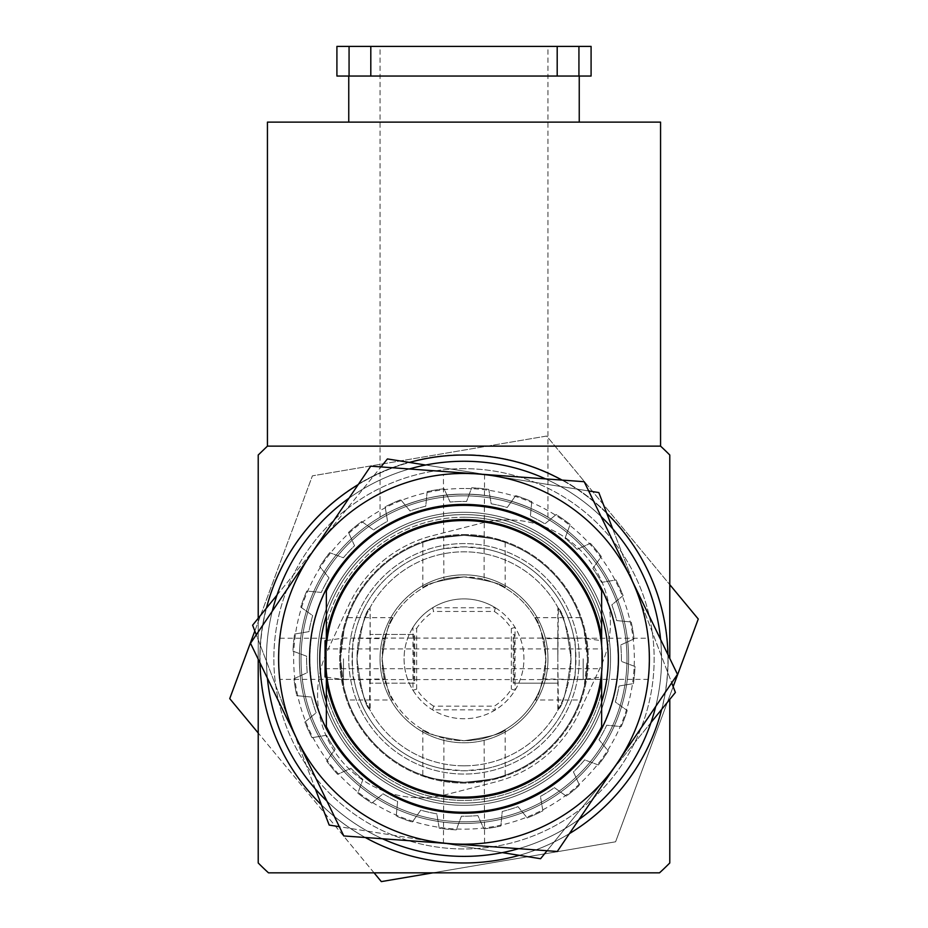<?xml version="1.0" encoding="UTF-8"?>
<svg xmlns="http://www.w3.org/2000/svg" width="928" height="928" viewBox="0 0 928 928"><rect width="100%" height="100%" fill="white"/><g stroke="black" fill="none" stroke-linecap="round" stroke-linejoin="round"><path stroke-width="0.7" stroke-dasharray="4.64 3.48" d="M601.634 679.4L574.038 679.4C576.114 680.676 576.114 636.979 574.038 638.244C576.102 636.956 576.126 680.642 574.038 679.4L543.379 678.948C546.325 675.735 546.325 641.909 543.379 638.696L574.038 638.244C576.102 636.956 576.126 680.642 574.038 679.4L648.231 679.4C649.472 680.665 649.472 636.991 648.231 638.244L574.038 638.244L601.634 638.244L601.634 679.4L601.634 638.244M279.769 679.4C278.528 680.665 278.528 636.991 279.769 638.244C278.528 636.979 278.528 680.63 279.769 679.4L353.962 679.4C351.886 680.676 351.886 636.979 353.962 638.244L384.621 638.696C381.675 641.909 381.675 675.735 384.621 678.948L353.962 679.4C351.886 680.676 351.886 636.979 353.962 638.244C351.898 636.956 351.874 680.642 353.962 679.4L326.366 679.4L326.366 638.244L326.366 679.4M279.769 638.244L326.366 638.244M648.231 638.244C649.472 636.979 649.472 680.63 648.231 679.4M580.406 699.979L583.99 687.915L587.47 658.845L583.99 629.706L580.406 617.665L583.99 629.718L587.47 658.834L583.99 687.926L580.406 699.979L534.795 699.979C538.716 697.589 542.416 683.878 545.896 658.845C542.404 633.731 538.704 620.008 534.795 617.665C538.716 620.066 542.416 633.766 545.896 658.787C542.416 683.878 538.716 697.601 534.795 699.979M580.406 617.665L534.795 617.665M393.205 699.979C389.284 697.589 385.584 683.878 382.104 658.845C385.596 633.731 389.296 620.008 393.205 617.665C389.284 620.066 385.584 633.766 382.104 658.787C385.584 683.878 389.284 697.601 393.205 699.979L347.594 699.979L344.01 687.915L340.53 658.845L344.01 629.706L347.594 617.665L344.01 629.718L340.53 658.834L344.01 687.926L347.594 699.979M393.205 617.665L347.594 617.665M574.119 678.948A111.952 111.952 0 0 1 484.126 768.941L464 770.774A111.952 111.952 0 0 1 352.048 658.822A111.952 111.952 0 0 1 464 546.87L484.126 548.703L484.126 579.443C481.249 578.318 474.544 577.483 464 576.926A81.896 81.896 0 0 1 545.896 658.822A81.896 81.896 0 0 1 464 740.718C489.079 737.226 502.79 733.526 505.157 729.617C502.814 733.526 489.091 737.226 464 740.718C489.079 737.226 502.79 733.526 505.157 729.617C502.814 733.526 489.091 737.226 464 740.718C474.544 740.161 481.249 739.326 484.126 738.201L484.578 843.053M464 844.19C490.541 842.949 490.541 842.949 464 844.19C490.541 842.949 490.541 842.949 464 844.19A185.368 185.368 0 0 1 278.632 658.822A185.368 185.368 0 0 1 464 473.454C490.552 474.695 490.552 474.695 464 473.454C490.552 474.695 490.552 474.695 464 473.454C437.459 474.695 437.459 474.695 464 473.454C437.459 474.695 437.459 474.695 464 473.454A185.368 185.368 0 0 1 649.368 658.822A185.368 185.368 0 0 1 464 844.19A185.368 185.368 0 0 1 278.632 658.822A185.368 185.368 0 0 1 464 473.454A185.368 185.368 0 0 1 649.368 658.822A185.368 185.368 0 0 1 464 844.19C437.448 842.949 437.448 842.949 464 844.19C437.448 842.949 437.448 842.949 464 844.19M484.578 474.591L484.126 548.703A111.952 111.952 0 0 1 574.119 638.696M464 782.292C489.021 779.996 502.744 777.641 505.157 775.228C502.732 777.641 489.01 779.996 464 782.292C489.021 779.996 502.744 777.641 505.157 775.228C502.732 777.641 489.01 779.996 464 782.292A123.47 123.47 0 0 1 340.53 658.822A123.47 123.47 0 0 1 464 535.352C489.021 537.648 502.744 540.003 505.157 542.416C502.744 540.003 489.021 537.648 464 535.352C489.021 537.648 502.744 540.003 505.157 542.416C502.744 540.003 489.021 537.648 464 535.352C438.979 537.648 425.256 540.003 422.843 542.416C425.268 540.003 438.99 537.648 464 535.352C438.979 537.648 425.256 540.003 422.843 542.416C425.268 540.003 438.99 537.648 464 535.352A123.47 123.47 0 0 1 587.47 658.822A123.47 123.47 0 0 1 464 782.292A123.47 123.47 0 0 1 340.53 658.822A123.47 123.47 0 0 1 464 535.352A123.47 123.47 0 0 1 587.47 658.822A123.47 123.47 0 0 1 464 782.292A123.47 123.47 0 0 1 340.53 658.822A123.47 123.47 0 0 1 464 535.352A123.47 123.47 0 0 1 587.47 658.822A123.47 123.47 0 0 1 464 782.292A123.47 123.47 0 0 1 340.53 658.822A123.47 123.47 0 0 1 464 535.352A123.47 123.47 0 0 1 587.47 658.822A123.47 123.47 0 0 1 464 782.292C438.979 779.996 425.256 777.641 422.843 775.228C425.256 777.641 438.979 779.996 464 782.292C438.979 779.996 425.256 777.641 422.843 775.228C425.256 777.641 438.979 779.996 464 782.292A123.47 123.47 0 0 1 340.53 658.822A123.47 123.47 0 0 1 464 535.352A123.47 123.47 0 0 1 587.47 658.822A123.47 123.47 0 0 1 464 782.292A123.47 123.47 0 0 1 340.53 658.822A123.47 123.47 0 0 1 464 535.352A123.47 123.47 0 0 1 587.47 658.822A123.47 123.47 0 0 1 464 782.292M353.881 638.696A111.952 111.952 0 0 1 443.874 548.703L464 546.87A111.952 111.952 0 0 1 575.952 658.822A111.952 111.952 0 0 1 464 770.774L443.874 768.941L443.874 738.201C446.751 739.326 453.456 740.161 464 740.718C438.921 737.226 425.21 733.526 422.843 729.617C425.233 733.538 438.956 737.238 464 740.718C438.921 737.226 425.21 733.526 422.843 729.617C425.233 733.538 438.956 737.238 464 740.718A81.896 81.896 0 0 1 382.104 658.822A81.896 81.896 0 0 1 464 576.926C489.079 580.418 502.79 584.118 505.157 588.027C502.767 584.106 489.044 580.406 464 576.926C489.079 580.418 502.79 584.118 505.157 588.027C502.767 584.106 489.044 580.406 464 576.926C438.921 580.418 425.21 584.118 422.843 588.027C425.186 584.118 438.909 580.418 464 576.926C438.921 580.418 425.21 584.118 422.843 588.027C425.186 584.118 438.909 580.418 464 576.926C453.456 577.483 446.751 578.318 443.874 579.443L443.422 474.591M464 534.528A124.294 124.294 0 0 1 588.294 658.822A124.294 124.294 0 0 1 464 783.116A124.294 124.294 0 0 1 339.706 658.822A124.294 124.294 0 0 1 464 534.528A124.294 124.294 0 0 1 588.294 658.822A124.294 124.294 0 0 1 464 783.116A124.294 124.294 0 0 1 339.706 658.822A124.294 124.294 0 0 1 464 534.528M484.126 579.443A81.896 81.896 0 0 1 543.379 638.696M543.379 678.948A81.896 81.896 0 0 1 484.126 738.201M464 517.244A141.578 141.578 0 0 1 601.634 625.611L601.634 692.033A141.578 141.578 0 0 1 326.366 692.033L326.366 625.611A141.578 141.578 0 0 1 601.634 625.611L601.634 590.997A153.433 153.433 0 0 0 326.366 590.997L326.366 625.611A141.578 141.578 0 0 1 464 517.244M464 821.802A162.98 162.98 0 0 1 301.02 658.822A162.98 162.98 0 0 1 464 495.842A162.98 162.98 0 0 1 626.98 658.822A162.98 162.98 0 0 1 464 821.802A162.98 162.98 0 0 1 301.02 658.822A162.98 162.98 0 0 1 464 495.842A162.98 162.98 0 0 1 626.98 658.822A162.98 162.98 0 0 1 464 821.802A162.98 162.98 0 0 1 301.02 658.822A162.98 162.98 0 0 1 464 495.842A162.98 162.98 0 0 1 626.98 658.822A162.98 162.98 0 0 1 464 821.802A162.98 162.98 0 0 1 301.02 658.822A162.98 162.98 0 0 1 464 495.842A162.98 162.98 0 0 1 626.98 658.822A162.98 162.98 0 0 1 464 821.802A162.98 162.98 0 0 1 301.02 658.822A162.98 162.98 0 0 1 464 495.842A162.98 162.98 0 0 1 626.98 658.822A162.98 162.98 0 0 1 464 821.802A162.98 162.98 0 0 1 301.02 658.822A162.98 162.98 0 0 1 464 495.842A162.98 162.98 0 0 1 626.98 658.822A162.98 162.98 0 0 1 464 821.802A162.98 162.98 0 0 1 301.02 658.822A162.98 162.98 0 0 1 464 495.842A162.98 162.98 0 0 1 626.98 658.822A162.98 162.98 0 0 1 464 821.802A162.98 162.98 0 0 1 301.02 658.822A162.98 162.98 0 0 1 464 495.842A162.98 162.98 0 0 1 626.98 658.822A162.98 162.98 0 0 1 464 821.802M464 805.342A146.52 146.52 0 0 1 317.48 658.822A146.52 146.52 0 0 1 464 512.302A146.52 146.52 0 0 1 610.52 658.822A146.52 146.52 0 0 1 464 805.342A146.52 146.52 0 0 1 317.48 658.822A146.52 146.52 0 0 1 464 512.302A146.52 146.52 0 0 1 610.52 658.822A146.52 146.52 0 0 1 464 805.342M601.634 680.178A139.281 139.281 0 0 1 326.366 680.178M601.634 726.647A153.433 153.433 0 0 1 326.366 726.647L326.366 692.033A141.578 141.578 0 0 0 601.634 692.033L601.634 726.647M443.874 738.201A81.896 81.896 0 0 1 384.621 678.948M443.422 843.053L443.874 768.941A111.952 111.952 0 0 1 353.881 678.948M326.366 637.466A139.281 139.281 0 0 1 601.634 637.466M326.366 645.343L326.366 672.301M601.634 672.301L601.634 645.343M384.621 638.696A81.896 81.896 0 0 1 443.874 579.443M325.055 640.714L325.055 676.93M343.488 658.822L343.488 679.563L343.488 658.822M601.634 658.822L601.634 640.714L601.634 658.822M583.19 658.822L583.19 679.563L583.19 658.822M295.162 687.242A171.216 171.216 0 0 0 296.798 695.675L311.332 697.056A157.389 157.389 0 0 0 316.158 712.785L304.894 722.077A171.216 171.216 0 0 0 312.028 737.69L326.424 735.266A157.389 157.389 0 0 0 335.159 749.209L326.691 761.099A171.216 171.216 0 0 0 337.618 774.335L350.9 768.268A157.389 157.389 0 0 0 362.941 779.474L357.848 793.162A171.216 171.216 0 0 0 371.826 803.103L383.078 793.811A157.389 157.389 0 0 0 397.613 801.525L396.233 816.048A171.216 171.216 0 0 0 412.31 822.046L420.778 810.156A157.389 157.389 0 0 0 436.81 813.844L439.234 828.24A171.216 171.216 0 0 0 456.321 829.864L461.413 816.188A157.389 157.389 0 0 0 477.862 815.596L483.929 828.878A171.216 171.216 0 0 0 500.853 826.024L502.234 811.49A157.389 157.389 0 0 0 517.963 806.664L527.255 817.928A171.216 171.216 0 0 0 542.868 810.794L540.444 796.398A157.389 157.389 0 0 0 554.387 787.663L566.277 796.131A171.216 171.216 0 0 0 579.513 785.204L573.446 771.922A157.389 157.389 0 0 0 584.652 759.881L598.34 764.974A171.216 171.216 0 0 0 608.281 750.996L598.989 739.744A157.389 157.389 0 0 0 606.703 725.209L621.226 726.589A171.216 171.216 0 0 0 627.224 710.512L615.334 702.044A157.389 157.389 0 0 0 619.022 686.012L633.418 683.588A171.216 171.216 0 0 0 635.042 666.501L621.366 661.409A157.389 157.389 0 0 0 620.774 644.96L634.056 638.893A171.216 171.216 0 0 0 631.202 621.969L616.668 620.588A157.389 157.389 0 0 0 611.842 604.859L623.106 595.567A171.216 171.216 0 0 0 615.972 579.954L601.576 582.378A157.389 157.389 0 0 0 592.841 568.435L601.309 556.545A171.216 171.216 0 0 0 590.382 543.309L577.1 549.376A157.389 157.389 0 0 0 565.059 538.17L570.152 524.482A171.216 171.216 0 0 0 556.174 514.541L544.922 523.833A157.389 157.389 0 0 0 530.387 516.119L531.767 501.596A171.216 171.216 0 0 0 515.69 495.598L507.222 507.488A157.389 157.389 0 0 0 491.19 503.8L488.766 489.404A171.216 171.216 0 0 0 471.679 487.78L466.587 501.456A157.389 157.389 0 0 0 450.138 502.048L444.071 488.766A171.216 171.216 0 0 0 427.147 491.62L425.766 506.154A157.389 157.389 0 0 0 410.037 510.98L400.745 499.728A171.216 171.216 0 0 0 385.132 506.85L387.556 521.246A157.389 157.389 0 0 0 373.613 529.981L361.723 521.513A171.216 171.216 0 0 0 348.487 532.44L354.554 545.722A157.389 157.389 0 0 0 343.348 557.763L329.66 552.67A171.216 171.216 0 0 0 319.719 566.648L329.011 577.9A157.389 157.389 0 0 0 321.297 592.435L306.774 591.055A171.216 171.216 0 0 0 300.776 607.132L312.666 615.6A157.389 157.389 0 0 0 308.978 631.632L294.582 634.056A171.216 171.216 0 0 0 292.958 651.143L306.634 656.235A157.389 157.389 0 0 0 307.226 672.684L293.944 678.751A171.216 171.216 0 0 0 296.798 695.675L311.332 697.056A157.389 157.389 0 0 0 316.158 712.785L304.894 722.077A171.216 171.216 0 0 0 312.028 737.69L326.424 735.266A157.389 157.389 0 0 0 335.159 749.209L326.691 761.099A171.216 171.216 0 0 0 337.618 774.335L350.9 768.268A157.389 157.389 0 0 0 362.941 779.474L357.848 793.162A171.216 171.216 0 0 0 371.826 803.103L383.078 793.811A157.389 157.389 0 0 0 397.613 801.525L396.233 816.048A171.216 171.216 0 0 0 412.31 822.046L420.778 810.156A157.389 157.389 0 0 0 436.81 813.844L439.234 828.24A171.216 171.216 0 0 0 456.321 829.864L461.413 816.188A157.389 157.389 0 0 0 477.862 815.596L483.929 828.878A171.216 171.216 0 0 0 500.853 826.024L502.234 811.49A157.389 157.389 0 0 0 517.963 806.664L527.255 817.928A171.216 171.216 0 0 0 542.868 810.794L540.444 796.398A157.389 157.389 0 0 0 554.387 787.663L566.277 796.131A171.216 171.216 0 0 0 579.513 785.204L573.446 771.922A157.389 157.389 0 0 0 584.652 759.881L598.34 764.974A171.216 171.216 0 0 0 608.281 750.996L598.989 739.744A157.389 157.389 0 0 0 606.703 725.209L621.226 726.589A171.216 171.216 0 0 0 627.224 710.512L615.334 702.044A157.389 157.389 0 0 0 619.022 686.012L633.418 683.588A171.216 171.216 0 0 0 635.042 666.501L621.366 661.409A157.389 157.389 0 0 0 620.774 644.96L634.056 638.893A171.216 171.216 0 0 0 631.202 621.969L616.668 620.588A157.389 157.389 0 0 0 611.842 604.859L623.106 595.567A171.216 171.216 0 0 0 615.972 579.954L601.576 582.378A157.389 157.389 0 0 0 592.841 568.435L601.309 556.545A171.216 171.216 0 0 0 590.382 543.309L577.1 549.376A157.389 157.389 0 0 0 565.059 538.17L570.152 524.482A171.216 171.216 0 0 0 556.174 514.541L544.922 523.833A157.389 157.389 0 0 0 530.387 516.119L531.767 501.596A171.216 171.216 0 0 0 515.69 495.598L507.222 507.488A157.389 157.389 0 0 0 491.19 503.8L488.766 489.404A171.216 171.216 0 0 0 471.679 487.78L466.587 501.456A157.389 157.389 0 0 0 450.138 502.048L444.071 488.766A171.216 171.216 0 0 0 427.147 491.62L425.766 506.154A157.389 157.389 0 0 0 410.037 510.98L400.745 499.728A171.216 171.216 0 0 0 385.132 506.85L387.556 521.246A157.389 157.389 0 0 0 373.613 529.981L361.723 521.513A171.216 171.216 0 0 0 348.487 532.44L354.554 545.722A157.389 157.389 0 0 0 343.348 557.763L329.66 552.67A171.216 171.216 0 0 0 319.719 566.648L329.011 577.9A157.389 157.389 0 0 0 321.297 592.435L306.774 591.055A171.216 171.216 0 0 0 300.776 607.132L312.666 615.6A157.389 157.389 0 0 0 308.978 631.632L294.582 634.056A171.216 171.216 0 0 0 292.958 651.143L306.634 656.235A157.389 157.389 0 0 0 307.226 672.684L293.944 678.751A171.216 171.216 0 0 0 295.162 687.242M269.19 691.615A197.56 197.56 0 0 0 496.793 853.632A197.56 197.56 0 0 0 658.81 626.029A197.56 197.56 0 0 0 431.207 464.012A197.56 197.56 0 0 0 269.19 691.615M326.923 801.084A197.56 197.56 0 0 0 382.429 838.75M518.671 848.668A197.56 197.56 0 0 0 579.037 819.436M655.736 706.394A197.56 197.56 0 0 0 660.608 639.508M601.077 516.56A197.56 197.56 0 0 0 545.571 478.894M409.329 468.976A197.56 197.56 0 0 0 348.963 498.208M272.264 611.25A197.56 197.56 0 0 0 267.392 678.136M311.495 634.555A154.419 154.419 0 0 1 488.267 506.317A154.419 154.419 0 0 1 616.505 683.089A154.419 154.419 0 0 1 439.733 811.327A154.419 154.419 0 0 1 311.495 634.555A154.419 154.419 0 0 1 488.267 506.317A154.419 154.419 0 0 1 616.505 683.089A154.419 154.419 0 0 1 439.733 811.327A154.419 154.419 0 0 1 311.495 634.555M321.575 636.167A144.211 144.211 0 0 1 486.655 516.397A144.211 144.211 0 0 1 606.425 681.477A144.211 144.211 0 0 1 441.345 801.247A144.211 144.211 0 0 1 321.575 636.167A144.211 144.211 0 0 1 486.655 516.397A144.211 144.211 0 0 1 606.425 681.477A144.211 144.211 0 0 1 441.345 801.247A144.211 144.211 0 0 1 321.575 636.167M651.004 722.529L607.979 775.576A185.368 185.368 0 0 0 493.128 475.751A185.368 185.368 0 0 0 290.893 725.139A185.368 185.368 0 0 0 434.872 841.893L540.572 858.713L607.979 775.576A185.368 185.368 0 0 1 434.872 841.893L339.323 826.697M547.044 850.732L675.387 692.45L637.107 592.505A185.368 185.368 0 0 0 320.021 542.068L252.613 625.194L290.893 725.139A185.368 185.368 0 0 0 607.979 775.576A185.368 185.368 0 0 0 637.107 592.505L671.721 682.857M612.677 528.728L637.107 592.505L598.815 492.571L387.428 458.931L320.021 542.068A185.368 185.368 0 0 0 290.893 725.139L329.185 825.073L502.326 852.623M315.323 788.916L256.279 634.787M276.996 595.115L380.956 466.912M425.674 465.021L588.677 490.947M309.987 647.616A154.419 154.419 0 0 1 475.206 504.809A154.419 154.419 0 0 1 618.013 670.028A154.419 154.419 0 0 1 452.794 812.835A154.419 154.419 0 0 1 309.987 647.616M320.16 648.359A144.211 144.211 0 0 1 474.463 514.982A144.211 144.211 0 0 1 607.84 669.285A144.211 144.211 0 0 1 453.537 802.662A144.211 144.211 0 0 1 320.16 648.359M326.366 615.74A144.211 144.211 0 0 1 601.634 615.74M310.613 554.724A185.368 185.368 0 0 0 450.544 843.703L557.287 851.475L617.387 762.92A185.368 185.368 0 0 0 477.456 473.941A185.368 185.368 0 0 0 310.613 554.724L250.514 643.29L297.157 739.616L343.801 835.942L450.544 843.703A185.368 185.368 0 0 0 617.387 762.92L677.486 674.354L584.199 481.702L370.713 466.169L310.613 554.724M601.634 701.904A144.211 144.211 0 0 1 326.366 701.904M410.431 594.164A83.961 83.961 0 0 1 528.658 605.253A83.961 83.961 0 0 1 517.569 723.48A83.961 83.961 0 0 0 528.658 605.253A83.961 83.961 0 0 0 410.431 594.164A83.961 83.961 0 0 0 399.342 712.391A83.961 83.961 0 0 0 517.569 723.48A83.961 83.961 0 0 1 399.342 712.391A83.961 83.961 0 0 1 410.431 594.164M382.916 560.953A127.09 127.09 0 0 1 432.46 535.7L481.783 523.067A103.054 103.054 0 0 1 600.694 666.606L579.107 712.716A127.09 127.09 0 0 1 495.54 781.944L446.217 794.577A103.054 103.054 0 0 1 327.306 651.038L348.893 604.928A127.09 127.09 0 0 1 432.46 535.7L481.783 523.067A103.054 103.054 0 0 1 600.694 666.606L579.107 712.716A127.09 127.09 0 0 1 495.54 781.944L446.217 794.577A103.054 103.054 0 0 1 327.306 651.038L348.893 604.928A127.09 127.09 0 0 1 382.916 560.953M537.521 747.562A115.246 115.246 0 0 1 375.26 732.343A115.246 115.246 0 0 1 390.479 570.082A115.246 115.246 0 0 1 552.74 585.301A115.246 115.246 0 0 1 537.521 747.562A115.246 115.246 0 0 1 375.26 732.343A115.246 115.246 0 0 1 390.479 570.082A115.246 115.246 0 0 1 552.74 585.301A115.246 115.246 0 0 1 537.521 747.562M333.767 501.619A204.137 204.137 0 0 0 306.797 789.055A204.137 204.137 0 0 0 594.233 816.025A204.137 204.137 0 0 1 306.797 789.055A204.137 204.137 0 0 1 333.767 501.619A204.137 204.137 0 0 0 306.797 789.055A204.137 204.137 0 0 0 594.233 816.025A204.137 204.137 0 0 1 306.797 789.055A204.137 204.137 0 0 1 333.767 501.619A204.137 204.137 0 0 1 621.203 528.589A204.137 204.137 0 0 1 594.233 816.025A204.137 204.137 0 0 0 621.203 528.589A204.137 204.137 0 0 0 333.767 501.619A204.137 204.137 0 0 1 621.203 528.589A204.137 204.137 0 0 1 594.233 816.025A204.137 204.137 0 0 0 621.203 528.589A204.137 204.137 0 0 0 333.767 501.619M673.171 686.65L615.6 841.8L381.327 881.6L229.738 698.622L312.4 475.844L546.673 436.044L698.262 619.022L615.6 841.8L432.9 872.842M365.69 540.166A154.094 154.094 0 0 1 582.656 560.512A154.094 154.094 0 0 1 562.31 777.478A154.094 154.094 0 0 1 345.344 757.132A154.094 154.094 0 0 1 365.69 540.166A154.094 154.094 0 0 1 582.656 560.512A154.094 154.094 0 0 1 562.31 777.478A154.094 154.094 0 0 1 345.344 757.132A154.094 154.094 0 0 1 365.69 540.166M337.966 506.688A197.56 197.56 0 0 0 311.866 784.856A197.56 197.56 0 0 0 590.034 810.956A197.56 197.56 0 0 0 616.134 532.788A197.56 197.56 0 0 0 337.966 506.688M254.829 630.994L312.4 475.844L546.673 436.044L669.784 584.652M374.077 872.842L258.216 732.992M591.09 46.4L336.91 46.4M464 494.195C418.122 493.29 379.564 517.209 380.039 517.209C379.54 517.209 418.273 493.255 464 494.195C418.122 493.29 379.564 517.209 380.039 517.209C379.54 517.209 418.273 493.255 464 494.195A164.627 164.627 0 0 0 299.373 658.822A164.627 164.627 0 0 0 464 823.449A164.627 164.627 0 0 0 628.627 658.822A164.627 164.627 0 0 0 464 494.195A164.627 164.627 0 0 0 299.373 658.822A164.627 164.627 0 0 0 464 823.449A164.627 164.627 0 0 0 628.627 658.822A164.627 164.627 0 0 0 464 494.195C509.924 493.313 548.39 517.198 547.961 517.209C548.39 517.232 510.006 493.302 464 494.195C509.924 493.313 548.39 517.198 547.961 517.209C548.39 517.232 510.006 493.302 464 494.195M591.09 76.038L336.91 76.038M464 122.125L579.246 122.125L464 122.125M464 488.488A170.334 170.334 0 0 0 293.666 658.822A170.334 170.334 0 0 0 464 829.156A170.334 170.334 0 0 0 634.334 658.822A170.334 170.334 0 0 0 464 488.488M464 468.675A190.147 190.147 0 0 0 273.853 658.822A190.147 190.147 0 0 0 464 848.969A190.147 190.147 0 0 0 654.147 658.822A190.147 190.147 0 0 0 464 468.675A190.147 190.147 0 0 0 273.853 658.822A190.147 190.147 0 0 0 464 848.969A190.147 190.147 0 0 0 654.147 658.822A190.147 190.147 0 0 0 464 468.675M669.784 699.364L669.784 862.97M667.974 658.996A203.974 203.974 0 0 1 661.652 709.398A203.974 203.974 0 0 0 667.928 654.623A203.974 203.974 0 0 1 667.974 658.996M569.398 833.622A203.974 203.974 0 0 1 519.309 855.326A203.974 203.974 0 0 0 569.398 833.622M606.773 513.312A203.974 203.974 0 0 0 561.974 480.089A203.974 203.974 0 0 1 606.773 513.312M547.961 473.106A203.974 203.974 0 0 0 260.026 658.996A203.974 203.974 0 0 0 464 862.97M660.562 446.124L267.438 446.124M669.784 455.022L669.784 658.462M365.307 837.508A203.974 203.974 0 0 1 321.448 804.878M260.06 663.01A203.974 203.974 0 0 1 266.475 608.084M358.208 484.602A203.974 203.974 0 0 1 409.468 462.446M258.216 618.28L258.216 659.182M258.216 862.97L258.216 455.022M660.562 122.125L267.438 122.125M464 46.4L547.961 46.4L464 46.4M495.413 607.782A59.926 59.926 0 0 1 464 718.748A59.926 59.926 0 0 1 412.96 690.235L412.96 627.409A59.926 59.926 0 0 1 523.926 658.822A59.926 59.926 0 0 1 464 718.748A59.926 59.926 0 0 1 404.074 658.822A59.926 59.926 0 0 1 495.413 607.782L432.587 607.782L433.654 611.471L494.346 611.471L495.413 607.782M558.412 608.443C562.82 611.39 567.02 628.175 571.01 658.787C567.008 689.516 562.809 706.324 558.412 709.201C562.82 706.254 567.02 689.469 571.01 658.857C567.02 628.163 562.82 611.366 558.412 608.443L557.832 658.822L557.832 608.443M557.832 709.201L557.832 658.822L558.412 709.201M369.588 709.201C365.18 706.254 360.98 689.469 356.99 658.857C360.992 628.128 365.191 611.32 369.588 608.443C365.18 611.39 360.98 628.175 356.99 658.787C360.98 689.481 365.18 706.278 369.588 709.201L370.168 608.443L370.168 709.201M369.588 608.443L370.168 608.443M464 797.106A138.284 138.284 0 0 1 325.716 658.822A138.284 138.284 0 0 1 464 520.538A138.284 138.284 0 0 1 602.284 658.822A138.284 138.284 0 0 1 464 797.106M464 765.832A107.01 107.01 0 0 1 356.99 658.822A107.01 107.01 0 0 1 464 551.812A107.01 107.01 0 0 1 571.01 658.822A107.01 107.01 0 0 1 464 765.832A107.01 107.01 0 0 1 356.99 658.822A107.01 107.01 0 0 1 464 551.812A107.01 107.01 0 0 1 571.01 658.822A107.01 107.01 0 0 1 464 765.832M494.346 611.471A56.248 56.248 0 0 1 511.351 628.476L515.04 627.409L515.04 690.235L511.351 689.168A56.248 56.248 0 0 1 494.346 706.173L433.654 706.173L432.587 709.862L495.413 709.862L494.346 706.173M433.654 706.173A56.248 56.248 0 0 1 416.649 689.168L412.96 690.235A59.926 59.926 0 0 1 412.96 627.409L416.649 628.476A56.248 56.248 0 0 1 433.654 611.471M413.807 634.462L370.168 634.462L414.712 634.462L414.712 683.182L370.168 683.182L413.807 683.182L413.807 634.462L414.712 634.462M414.712 683.182L413.807 683.182M557.832 658.822L557.832 634.462L557.832 658.822M513.288 683.182L557.832 683.182L513.288 683.182L513.288 634.462L514.193 634.462L514.193 683.182M513.288 634.462L514.193 634.462M416.649 689.168L416.649 628.476M511.351 628.476L511.351 689.168M370.806 46.4L370.806 76.038M349.067 46.4L349.067 76.038M578.933 46.4L578.933 76.038M557.194 46.4L557.194 76.038M505.157 729.617L505.157 775.228M505.157 542.416L505.157 588.027M422.843 542.416L422.843 588.027M422.843 729.617L422.843 775.228M326.366 677.115L343.488 679.563L583.19 679.563L601.634 676.93M325.055 648.939L601.634 648.939M326.366 640.529L343.488 638.081L583.19 638.081L601.634 640.714M325.055 668.705L601.634 668.705M380.039 517.209L380.039 46.4M547.961 517.209L547.961 46.4"/><path stroke-width="1.39" d="M601.634 680.178A139.281 139.281 0 0 1 326.366 680.178L326.366 726.647A153.433 153.433 0 0 0 601.634 726.647L601.634 672.301M326.366 637.466L326.366 590.997A153.433 153.433 0 0 1 601.634 590.997L601.634 637.466A139.281 139.281 0 0 0 326.366 637.466L326.366 645.343M326.366 672.301L326.366 680.178M601.634 645.343L601.634 637.466M326.366 677.115L325.055 676.93L325.055 640.714L326.366 640.529M267.392 678.136A197.56 197.56 0 0 0 326.923 801.084M382.429 838.75A197.56 197.56 0 0 0 518.671 848.668M579.037 819.436A197.56 197.56 0 0 0 655.736 706.394M660.608 639.508A197.56 197.56 0 0 0 601.077 516.56M545.571 478.894A197.56 197.56 0 0 0 409.329 468.976M348.963 498.208A197.56 197.56 0 0 0 272.264 611.25M671.721 682.857L675.387 692.45L651.004 722.529M547.044 850.732L540.572 858.713L502.326 852.623M339.323 826.697L329.185 825.073L315.323 788.916M256.279 634.787L252.613 625.194L276.996 595.115M380.956 466.912L387.428 458.931L425.674 465.021M588.677 490.947L598.815 492.571L612.677 528.728M326.366 701.904A144.211 144.211 0 0 1 326.366 615.74M601.634 615.74A144.211 144.211 0 0 1 601.634 701.904M309.987 647.616A154.419 154.419 0 0 1 475.206 504.809A154.419 154.419 0 0 1 618.013 670.028A154.419 154.419 0 0 1 452.794 812.835A154.419 154.419 0 0 1 309.987 647.616M648.881 672.278A185.368 185.368 0 0 0 630.843 578.028L677.486 674.354L617.387 762.92A185.368 185.368 0 0 1 450.544 843.703L343.801 835.942L297.157 739.616A185.368 185.368 0 0 0 450.544 843.703L557.287 851.475L617.387 762.92A185.368 185.368 0 0 0 648.881 672.278M310.613 554.724A185.368 185.368 0 0 0 297.157 739.616L250.514 643.29L310.613 554.724L370.713 466.169L477.456 473.941A185.368 185.368 0 0 0 310.613 554.724M630.843 578.028A185.368 185.368 0 0 0 477.456 473.941L584.199 481.702L630.843 578.028M258.216 732.992L229.738 698.622L254.829 630.994M432.9 872.842L381.327 881.6L374.077 872.842M669.784 584.652L698.262 619.022L673.171 686.65M464 446.124L660.562 446.124L660.562 122.125L267.438 122.125L267.438 446.124L464 446.124M659.506 872.842L464 872.842L659.506 872.842A289.745 289.745 0 0 0 669.784 862.97L669.784 699.364M661.652 709.398A203.974 203.974 0 0 1 569.398 833.622A203.974 203.974 0 0 0 661.652 709.398M519.309 855.326A203.974 203.974 0 0 1 464 862.97A203.974 203.974 0 0 0 519.309 855.326M667.928 654.623A203.974 203.974 0 0 0 606.773 513.312A203.974 203.974 0 0 1 667.928 654.623M409.468 462.446A203.974 203.974 0 0 1 561.974 480.089A203.974 203.974 0 0 0 547.961 473.106M669.784 658.462L669.784 455.022A289.745 289.745 0 0 0 660.562 446.124M464 862.97A203.974 203.974 0 0 1 365.307 837.508M321.448 804.878A203.974 203.974 0 0 1 260.06 663.01M266.475 608.084A203.974 203.974 0 0 1 358.208 484.602M464 872.842L268.494 872.842L464 872.842M258.216 618.28L258.216 455.022L267.438 446.124M258.216 659.182L258.216 862.97A289.745 289.745 0 0 0 268.494 872.842M578.933 46.4L336.91 46.4L336.91 76.038L591.09 76.038L591.09 46.4L578.933 46.4L578.933 76.038M464 520.538A138.284 138.284 0 0 1 602.284 658.822A138.284 138.284 0 0 1 464 797.106A138.284 138.284 0 0 1 325.716 658.822A138.284 138.284 0 0 1 464 520.538M349.067 46.4L349.067 76.038M370.806 46.4L370.806 76.038M557.194 46.4L557.194 76.038M579.246 76.038L579.246 122.125M348.754 76.038L348.754 122.125"/></g></svg>
